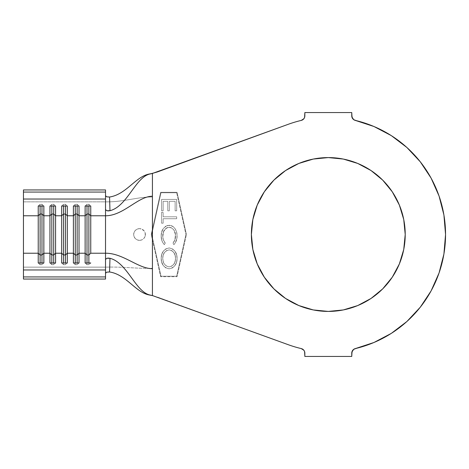 <?xml version="1.0" encoding="UTF-8"?>
<svg xmlns="http://www.w3.org/2000/svg" width="469" height="469" viewBox="0 0 469 469"><rect width="100%" height="100%" fill="white"/><g stroke="black" fill="none" stroke-linecap="round" stroke-linejoin="round"><path stroke-width="0.35" stroke-dasharray="2.35 1.76" d="M139.528 240.363A5.863 5.863 0 0 1 133.665 234.5A5.863 5.863 0 0 1 139.528 228.638L137.317 229.071L135.406 230.332L134.116 232.243L133.665 234.506L134.122 236.763L135.412 238.674L137.329 239.935L139.528 240.363L141.409 240.052L143.115 239.137L144.452 237.683L145.232 235.843L145.109 232.706L144.253 231.029L141.31 228.913L139.528 228.638L137.317 229.071L135.406 230.332L134.116 232.243L133.665 234.506L134.122 236.763L135.412 238.674L137.329 239.935L139.528 240.363L137.282 239.917L135.383 238.645L134.111 236.745L133.665 234.5L134.111 232.255L135.383 230.355L137.282 229.083L139.528 228.638A5.863 5.863 0 0 1 145.39 234.5A5.863 5.863 0 0 1 139.528 240.363L141.773 239.917L143.672 238.645L144.944 236.745L145.39 234.5L144.944 232.255L143.672 230.355L141.773 229.083L139.528 228.638L142.336 229.353L143.954 230.66L144.962 232.307M328.259 157.584L328.3 157.584A76.916 76.916 0 0 0 251.384 234.5A76.916 76.916 0 0 0 328.3 311.416L328.259 311.416M23.45 218.806L23.45 201.852L105.525 201.852C123.347 202.192 138.115 196.681 152.425 197.003L152.425 237.613L161.008 276.241L176.672 276.241L185.947 234.5L176.672 192.759L161.008 192.759L152.425 231.387L152.425 268.297C138.162 268.801 123.288 266.615 105.525 267.148L105.525 201.852C123.347 202.192 138.115 196.681 152.425 197.003L152.425 229.224L160.633 192.29L177.048 192.29L186.428 234.5L177.048 276.71L160.633 276.71L152.425 239.776L152.425 268.297C138.162 268.801 123.288 266.615 105.525 267.148L23.45 267.148L23.45 201.852L105.525 201.852L105.525 273.292L105.525 259.445L105.525 273.292L105.525 267.148L23.45 267.148L23.45 250.194M163.136 216.807L176.672 216.807L176.672 218.736L163.136 218.736L163.136 223.185L161.588 223.185L161.588 212.357L163.136 212.357L163.136 216.807L163.136 212.357L163.136 216.807L176.672 216.807L176.672 218.736L163.136 218.736L163.136 223.185L161.588 223.185L161.588 212.357L163.136 212.357L161.588 212.357L161.588 223.185L163.136 223.185L163.136 218.736L176.672 218.736L176.672 216.807L163.136 216.807L163.136 212.357L161.588 212.357L161.588 223.185L163.136 223.185L163.136 218.736L176.672 218.736L176.672 216.807L163.136 216.807M169.198 247.943L172.627 248.945L175.148 251.525L176.62 254.825L177.059 258.419L176.608 262.007L175.107 265.296L172.569 267.852L169.121 268.825L165.645 267.834L163.095 265.237L161.629 261.89L161.201 258.255L161.682 254.685L163.177 251.407L165.762 248.916L169.198 247.943C163.874 249.098 161.207 252.533 161.201 258.255C161.207 252.533 163.874 249.098 169.198 247.943C174.491 249.174 177.112 252.668 177.059 258.419C177.083 264.17 174.439 267.635 169.121 268.825C163.757 267.611 161.113 264.088 161.201 258.255C161.113 264.088 163.757 267.611 169.121 268.825C174.439 267.635 177.083 264.17 177.059 258.419C177.112 252.668 174.491 249.174 169.198 247.943L172.627 248.945L175.148 251.525L176.62 254.825L177.059 258.419L176.608 262.007L175.107 265.296L172.569 267.852L169.121 268.825L165.645 267.834L163.095 265.237L161.629 261.89L161.201 258.255L161.682 254.685L163.177 251.407L165.762 248.916L169.198 247.943M161.201 235.995L161.612 232.348L163.042 228.972L165.563 226.334L167.228 225.566L170.564 225.472L173.307 226.773L175.095 228.696L176.491 231.668L177.012 234.699L176.889 238.375L175.347 242.801L173.893 244.654L172.997 243.077L174.919 239.811L175.435 234.553L174.046 230.285L172 228.086L169.895 227.295L167.462 227.518L165.962 228.321L163.505 231.756L162.778 236.909L163.323 239.759L165.264 243.077L164.355 244.654L162.72 242.508L161.711 240.005L161.201 235.995C161.096 239.325 162.145 242.215 164.355 244.654C162.145 242.215 161.096 239.325 161.201 235.995C161.072 230.138 163.687 226.58 169.039 225.313C171.203 225.349 172.997 226.187 174.421 227.828C176.297 230.215 177.176 232.946 177.059 236.018C177.147 239.337 176.092 242.215 173.893 244.654L172.997 243.077C174.714 241.06 175.553 238.721 175.512 236.059C175.652 231.246 173.53 228.309 169.145 227.248C164.795 228.28 162.667 231.176 162.749 235.942C162.679 238.657 163.511 241.037 165.264 243.077L164.355 244.654L165.264 243.077C163.511 241.037 162.679 238.657 162.749 235.942C162.667 231.176 164.795 228.28 169.145 227.248C173.53 228.309 175.652 231.246 175.512 236.059C175.553 238.721 174.714 241.06 172.997 243.077L173.893 244.654C176.092 242.215 177.147 239.337 177.059 236.018C177.176 232.946 176.297 230.215 174.421 227.828C172.997 226.187 171.203 225.349 169.039 225.313C163.687 226.58 161.072 230.138 161.201 235.995L161.612 232.348L163.042 228.972L165.563 226.334L167.228 225.566L170.564 225.472L173.307 226.773L175.095 228.696L176.491 231.668L177.012 234.699L176.889 238.375L175.347 242.801L173.893 244.654L172.997 243.077L174.919 239.811L175.435 234.553L174.046 230.285L172 228.086L169.895 227.295L167.462 227.518L165.962 228.321L163.505 231.756L162.778 236.909L163.323 239.759L165.264 243.077L164.355 244.654L162.72 242.508L161.711 240.005L161.201 235.995M176.672 199.401L176.672 210.81L175.125 210.81L175.125 201.33L169.321 201.33L169.321 210.81L167.773 210.81L167.773 201.33L163.136 201.33L163.136 210.81L161.588 210.81L161.588 199.401L176.672 199.401L161.588 199.401L176.672 199.401L176.672 210.81L175.125 210.81L175.125 201.33L169.321 201.33L169.321 210.81L167.773 210.81L167.773 201.33L163.136 201.33L163.136 210.81L161.588 210.81L161.588 199.401L161.588 210.81L163.136 210.81L163.136 201.33L167.773 201.33L167.773 210.81L169.321 210.81L169.321 201.33L175.125 201.33L175.125 210.81L176.672 210.81L176.672 199.401L161.588 199.401L161.588 210.81L163.136 210.81L163.136 201.33L167.773 201.33L167.773 210.81L169.321 210.81L169.321 201.33L175.125 201.33L175.125 210.81L176.672 210.81L176.672 199.401M105.525 209.555L105.525 195.708L105.525 209.555M352.758 350.237L355.355 348.584A117.25 117.25 0 0 0 355.355 120.416L352.758 118.763M351.75 112.56L351.75 115.849L351.75 112.56L304.85 112.56L351.75 112.56M304.85 115.849L304.85 112.56L304.592 117.391L303.842 118.763L301.245 120.416A117.25 117.25 0 0 0 288.201 124.32L157.736 171.806L288.201 124.32A117.25 117.25 0 0 1 301.245 120.416A4.69 4.69 0 0 0 304.85 115.849M157.203 172L157.736 171.806L157.203 172M304.85 353.145L304.85 356.44L351.75 356.44L351.75 353.151L351.75 356.44L304.85 356.44L304.85 353.151A4.69 4.69 0 0 0 301.245 348.584A117.25 117.25 0 0 1 288.201 344.68L157.203 297L288.201 344.68A117.25 117.25 0 0 0 301.245 348.584L303.842 350.237L304.592 351.615M351.75 353.151L351.75 353.145A4.69 4.69 0 0 1 355.355 348.584L355.391 348.578M373.94 342.505L391.31 333.383M431.099 290.891L439.066 272.952M443.903 254.081L445.55 234.5L443.903 214.919M420.306 161.817L406.893 147.489M355.391 120.422L355.355 120.416A4.69 4.69 0 0 1 351.75 115.849M313.333 309.945L298.864 305.559M273.931 288.91L264.346 277.232M264.34 191.774L273.914 180.114L285.568 170.546M298.853 163.447L313.333 159.055M328.341 311.416L328.3 311.416A76.916 76.916 0 0 0 405.216 234.5A76.916 76.916 0 0 0 328.3 157.584L328.341 157.584M343.261 159.055L357.736 163.441L371.032 170.546L382.686 180.114L392.254 191.768L399.359 205.064M403.733 219.474L405.216 234.5L403.739 249.508M399.359 263.936L392.254 277.232L382.686 288.886L371.032 298.454L357.736 305.559L343.261 309.945M105.824 196.318L107.987 197.086L109.558 197.027M109.558 271.973L107.987 271.914L105.824 272.682M105.525 279.055L105.525 273.292L105.525 279.055M23.45 279.055L23.45 267.148L23.45 279.055M23.45 201.852L23.45 189.945L23.45 201.852M61.674 262.98L63.55 264.721L63.55 262.98L63.55 264.721L65.425 264.721L65.425 262.98L65.425 264.721L67.302 262.98L65.425 264.721L63.55 264.721L61.674 262.98M63.55 204.279L63.55 206.02L63.55 204.279L65.425 204.279L65.425 206.02L65.425 204.279L67.302 206.02L65.425 204.279L63.55 204.279L61.674 206.02L63.55 204.279M49.949 262.98L51.825 264.721L51.825 262.98L51.825 264.721L53.7 264.721L53.7 262.98L53.7 264.721L55.577 262.98L53.7 264.721L51.825 264.721L49.949 262.98M51.825 204.279L51.825 206.02L51.825 204.279L53.7 204.279L53.7 206.02L53.7 204.279L55.577 206.02L53.7 204.279L51.825 204.279L49.949 206.02L51.825 204.279M38.224 262.98L40.1 264.721L40.1 262.98L40.1 264.721L41.975 264.721L41.975 262.98L41.975 264.721L43.852 262.98L41.975 264.721L40.1 264.721L38.224 262.98M40.1 204.279L40.1 206.02L40.1 204.279L41.975 204.279L41.975 206.02L41.975 204.279L43.852 206.02L41.975 204.279L40.1 204.279L38.224 206.02L40.1 204.279M73.399 262.98L75.275 264.721L75.275 262.98L75.275 264.721L77.151 264.721L77.151 262.98L77.151 264.721L79.027 262.98L77.151 264.721L75.275 264.721L73.399 262.98M75.275 204.279L75.275 206.02L75.275 204.279L77.151 204.279L77.151 206.02L77.151 204.279L79.027 206.02L77.151 204.279L75.275 204.279L73.399 206.02L75.275 204.279M85.124 262.98L87 264.721L87 262.98L87 264.721L88.876 264.721L88.876 262.98L88.876 264.721L90.752 262.98L88.876 264.721L87 264.721L85.124 262.98M87 204.279L87 206.02L87 204.279L88.876 204.279L88.876 206.02L88.876 204.279L90.752 206.02L88.876 204.279L87 204.279L85.124 206.02L87 204.279M177.048 192.29L186.428 234.5L177.048 192.29L160.633 192.29L177.048 192.29L160.633 192.29L151.253 234.5L160.633 192.29L151.253 234.5L160.633 276.71L151.253 234.5L160.633 276.71L177.048 276.71L160.633 276.71L177.048 276.71L186.428 234.5L177.048 276.71L186.428 234.5L177.048 192.29M185.947 234.5L176.672 276.241L161.008 276.241L151.733 234.5L161.008 192.759L176.672 192.759L185.947 234.5L176.672 192.759L185.947 234.5L176.672 276.241L161.008 276.241L151.733 234.5L152.425 229.224L151.253 234.5L152.425 239.776L151.733 234.5L161.008 192.759L176.672 192.759L161.008 192.759L151.733 234.5L161.008 276.241L176.672 276.241L185.947 234.5M139.75 240.357L141.632 239.97L143.227 239.049L144.493 237.619L145.232 235.843A5.863 5.863 0 0 0 145.109 232.706L145.232 235.843L145.109 232.706M169.121 266.896L171.93 266.081L173.987 263.988L175.242 260.864L175.512 258.343L175.154 255.447L173.976 252.779L171.959 250.686L169.192 249.877L166.395 250.675L164.332 252.75L163.142 255.429L162.749 258.343L163.247 261.667L164.297 263.965L166.325 266.075L169.121 266.896C164.836 265.876 162.708 263.027 162.749 258.343C162.708 263.027 164.836 265.876 169.121 266.896C173.442 265.9 175.576 263.05 175.512 258.343C175.576 263.05 173.442 265.9 169.121 266.896L171.93 266.081L173.987 263.988L175.242 260.864L175.512 258.343C175.553 253.706 173.448 250.88 169.192 249.877C173.448 250.88 175.553 253.706 175.512 258.343L175.154 255.447L173.976 252.779L171.959 250.686L169.192 249.877C164.889 250.851 162.743 253.67 162.749 258.343C162.743 253.67 164.889 250.851 169.192 249.877L166.395 250.675L164.332 252.75L163.142 255.429L162.749 258.343L163.247 261.667L164.297 263.965L166.325 266.075L169.121 266.896"/><path stroke-width="0.7" d="M343.308 309.939L328.3 311.416A76.916 76.916 0 0 1 251.384 234.5A76.916 76.916 0 0 1 328.3 157.584L343.308 159.061L357.736 163.441L371.032 170.546L382.686 180.114L392.254 191.768L399.359 205.064L403.739 219.492L405.216 234.5L403.739 249.508L399.359 263.936L392.254 277.232L382.686 288.886L371.032 298.454L357.736 305.559L343.308 309.939L328.3 311.416L313.292 309.939L298.864 305.559L285.568 298.454L273.914 288.886L264.346 277.232L257.241 263.936L252.861 249.508L251.384 234.5L252.861 219.492L257.241 205.064L264.346 191.768L273.914 180.114L285.568 170.546L298.864 163.441L313.292 159.061L328.3 157.584L343.308 159.061M90.752 262.98L85.124 262.98L85.124 253.219L79.027 253.219L79.027 262.98L73.399 262.98L73.399 253.219L67.302 253.219L67.302 262.98L61.674 262.98L61.674 253.219L55.577 253.219L55.577 262.98L49.949 262.98L49.949 253.219L43.852 253.219L43.852 262.98L38.224 262.98L38.224 253.219L23.45 253.219L23.45 269.968L105.525 269.968L105.525 253.219L90.752 253.219L90.752 215.781L105.525 215.781L105.525 253.219L90.752 253.219L88.876 254.96L87 254.96L85.124 253.219L79.027 253.219L79.027 215.781L85.124 215.781L85.124 262.98L90.752 262.98M105.824 196.318L105.525 195.708L106.686 196.816L109.558 197.027L109.975 210.704L108.28 210.921L106.832 210.716L105.525 209.555L105.525 189.945L105.525 199.032L23.45 199.032L23.45 215.781L38.224 215.781L38.224 253.219L23.45 253.219L23.45 215.781L38.224 215.781L38.224 206.02L43.852 206.02L43.852 215.781L49.949 215.781L49.949 253.219L43.852 253.219L43.852 215.781L49.949 215.781L49.949 206.02L55.577 206.02L55.577 215.781L61.674 215.781L61.674 253.219L55.577 253.219L55.577 215.781L61.674 215.781L61.674 206.02L67.302 206.02L67.302 215.781L73.399 215.781L75.275 214.04L75.275 262.98L75.275 254.96L73.399 253.219L67.302 253.219L67.302 215.781L73.399 215.781L73.399 262.98L79.027 262.98L79.027 253.219L77.151 254.96L75.275 254.96L73.399 253.219L73.399 206.02L79.027 206.02L79.027 215.781L85.124 215.781L85.124 206.02L90.752 206.02L90.752 215.781L105.525 215.781L105.525 259.445L106.832 258.29L109.975 258.296L109.558 271.973L106.686 272.184L105.525 273.292L105.824 272.682M406.893 147.489L391.31 135.617L373.969 126.513L355.355 120.416A117.25 117.25 0 0 1 355.355 348.584L373.969 342.487L391.31 333.383L406.893 321.511L420.277 307.213L431.099 290.891L439.054 272.993L443.914 254.016L445.55 234.5L443.914 214.984L439.054 196.007L431.099 178.109L420.277 161.787L406.893 147.489L391.31 135.617L373.969 126.513L353.919 119.806L352.008 117.391L351.75 112.56L304.85 112.56L304.592 117.391L303.842 118.763L301.245 120.416A117.25 117.25 0 0 0 288.201 124.32A117.25 117.25 0 0 1 301.245 120.416A4.69 4.69 0 0 0 304.85 115.849L304.85 112.56L351.75 112.56L351.75 115.849L352.758 118.763M109.529 197.027L109.558 197.027C126.401 194.447 135.693 176.344 149.464 173.993L150.15 173.958L149.464 173.993C135.693 176.344 126.401 194.447 109.558 197.027L109.975 210.704C127.404 206.284 135.611 176.807 150.15 173.958L157.203 172L288.201 124.32L152.425 173.454L152.425 295.546L288.201 344.68A117.25 117.25 0 0 0 301.245 348.584A117.25 117.25 0 0 1 288.201 344.68L152.425 295.546L152.425 268.678C138.185 268.743 123.206 253.125 105.525 253.219C123.206 253.125 138.185 268.743 152.425 268.678L152.425 196.235C137.88 196.271 123.599 215.734 105.525 215.781C123.599 215.734 137.88 196.271 152.425 196.235L152.425 173.454L150.15 173.958C135.611 176.807 127.404 206.284 109.975 210.704L106.832 210.716L105.525 209.555L105.525 215.781L105.525 199.032L23.45 199.032L23.45 218.806M304.592 351.609L304.85 353.151A4.69 4.69 0 0 0 301.245 348.584L303.842 350.237L304.592 351.609L304.85 356.44L351.75 356.44L352.008 351.609L353.919 349.194L373.969 342.487M304.85 353.151L304.85 356.44L351.75 356.44L351.75 353.151L352.758 350.237M152.425 295.611L150.15 295.042C135.611 292.193 127.404 262.716 109.975 258.296C127.404 262.716 135.611 292.193 150.15 295.042L149.464 295.007C135.693 292.656 126.401 274.553 109.558 271.973C126.401 274.553 135.693 292.656 149.464 295.007L152.425 295.611M391.31 333.383L406.893 321.511L420.277 307.213L431.099 290.891M439.054 272.993L443.914 254.016M443.914 214.984L439.054 196.007L431.099 178.109L420.277 161.787M157.736 171.806L152.425 173.389L157.736 171.806M313.292 159.061L328.3 157.584A76.916 76.916 0 0 1 405.216 234.5A76.916 76.916 0 0 1 328.3 311.416L313.292 309.939M298.864 305.559L285.568 298.454L273.914 288.886M264.346 277.232L257.241 263.936L252.861 249.508L251.384 234.5L252.861 219.492L257.241 205.064L264.346 191.768M285.568 170.546L298.864 163.441M399.359 205.064L403.739 219.492M403.739 249.508L399.359 263.936M355.355 120.416A4.69 4.69 0 0 1 351.75 115.849M351.75 353.151A4.69 4.69 0 0 1 355.355 348.584M23.45 250.194L23.45 269.968L105.525 269.968L105.525 276.933L105.525 259.445L106.832 258.29L108.28 258.085L109.975 258.296L109.541 271.973M149.464 173.993L152.425 173.389L149.464 173.993M105.525 276.933L105.525 279.055L23.45 279.055L105.525 279.055L105.525 276.933L23.45 276.933L23.45 279.055L23.45 276.933L105.525 276.933M23.45 269.968L23.45 276.933L23.45 269.968M105.525 192.067L23.45 192.067L23.45 199.032L23.45 192.067L105.525 192.067M105.525 189.945L23.45 189.945L23.45 192.067L23.45 189.945L105.525 189.945M63.55 254.96L61.674 253.219L61.674 262.98L67.302 262.98L67.302 253.219L65.425 254.96L63.55 254.96L63.55 262.98L63.55 254.96L61.674 253.219L61.674 215.781L63.55 214.04L63.55 254.96L63.55 214.04L65.425 214.04L65.425 262.98L65.425 254.96L63.55 254.96M65.425 214.04L67.302 215.781L67.302 253.219L65.425 254.96L65.425 214.04L63.55 214.04L61.674 215.781L61.674 206.02L67.302 206.02L67.302 215.781L65.425 214.04L65.425 206.02L65.425 214.04M63.55 206.02L63.55 214.04L63.55 206.02M51.825 254.96L49.949 253.219L49.949 262.98L55.577 262.98L55.577 253.219L53.7 254.96L51.825 254.96L51.825 262.98L51.825 254.96L49.949 253.219L49.949 215.781L51.825 214.04L51.825 254.96L51.825 214.04L53.7 214.04L53.7 262.98L53.7 254.96L51.825 254.96M53.7 214.04L55.577 215.781L55.577 253.219L53.7 254.96L53.7 214.04L51.825 214.04L49.949 215.781L49.949 206.02L55.577 206.02L55.577 215.781L53.7 214.04L53.7 206.02L53.7 214.04M51.825 206.02L51.825 214.04L51.825 206.02M40.1 254.96L38.224 253.219L38.224 262.98L43.852 262.98L43.852 253.219L41.975 254.96L40.1 254.96L40.1 262.98L40.1 254.96L38.224 253.219L38.224 215.781L40.1 214.04L40.1 254.96L40.1 214.04L41.975 214.04L41.975 262.98L41.975 254.96L40.1 254.96M41.975 214.04L43.852 215.781L43.852 253.219L41.975 254.96L41.975 214.04L40.1 214.04L38.224 215.781L38.224 206.02L43.852 206.02L43.852 215.781L41.975 214.04L41.975 206.02L41.975 214.04M40.1 206.02L40.1 214.04L40.1 206.02M77.151 262.98L77.151 254.96L77.151 262.98M75.275 214.04L77.151 214.04L77.151 254.96L75.275 254.96L75.275 214.04L73.399 215.781L73.399 206.02L79.027 206.02L79.027 253.219L77.151 254.96L77.151 214.04L79.027 215.781L77.151 214.04L75.275 214.04L75.275 206.02L75.275 214.04M77.151 206.02L77.151 214.04L77.151 206.02M87 262.98L87 254.96L87 262.98M88.876 262.98L88.876 254.96L88.876 262.98M85.124 215.781L87 214.04L87 254.96L85.124 253.219L85.124 206.02L90.752 206.02L90.752 253.219L88.876 254.96L87 254.96L87 214.04L88.876 214.04L88.876 254.96L88.876 214.04L90.752 215.781L88.876 214.04L87 214.04L85.124 215.781M87 206.02L87 214.04L87 206.02M88.876 206.02L88.876 214.04L88.876 206.02"/></g></svg>
